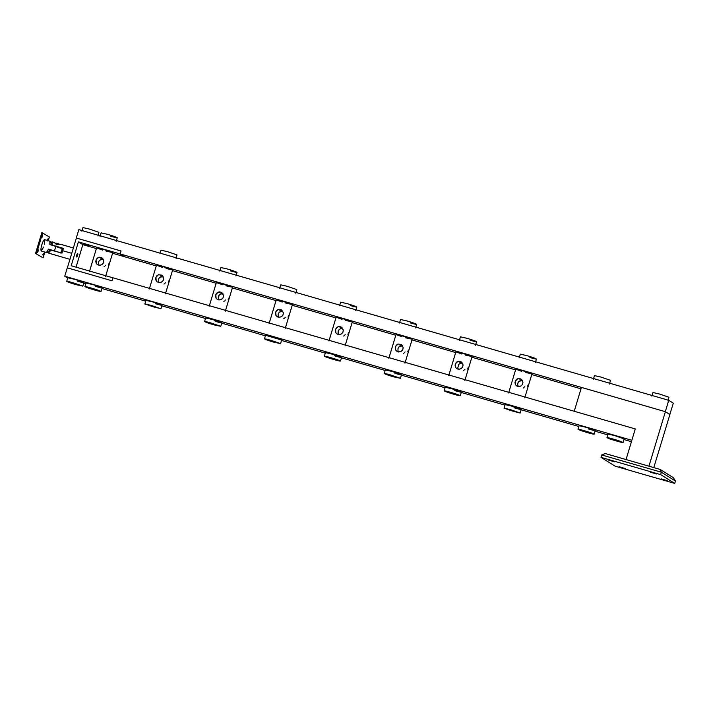<?xml version="1.0" encoding="UTF-8"?>
<svg xmlns="http://www.w3.org/2000/svg" width="711" height="711" viewBox="0 0 711 711"><rect width="100%" height="100%" fill="white"/><g stroke="black" fill="none" stroke-linecap="round" stroke-linejoin="round"><path stroke-width="1.07" d="M83.951 244.202L86.022 244.673C95.487 247.757 78.601 242.878 86.022 244.673L89.026 245.739M77.623 253.427L76.557 257.018L76.681 254.991L77.623 253.427L76.459 256.858L77.135 256.218M111.974 280.792L112.88 277.805L71.198 265.745L78.397 241.891L120.079 253.943L120.986 250.965L76.361 238.052L67.358 267.878M124.532 256.689L120.079 253.943M78.397 241.891L82.84 244.655L76.05 267.149M124.523 256.715L112.578 253.258M96.394 248.574L82.84 244.655M76.361 238.052L121.03 250.956L120.132 253.934L124.709 256.795L156.269 265.923M120.132 253.934L665.309 411.678L668.74 400.311L673.317 403.173L669.815 414.513M76.29 238.007L78.823 229.635L668.74 400.311M581.003 388.819L531.757 374.573M515.573 369.889L471.873 357.242M455.689 352.558L411.989 339.92M395.805 335.236L352.105 322.59M335.921 317.906L292.221 305.268M276.037 300.584L232.337 287.937M216.153 283.254L172.453 270.607M653.791 467.589L669.886 414.54M510.418 405.741L512.542 406.301C517.821 407.99 518.283 408.283 513.946 407.181M450.534 388.41L452.658 388.979C457.937 390.659 458.399 390.952 454.062 389.859M330.766 353.758L332.89 354.327C338.16 356.007 338.632 356.3 334.294 355.207M210.998 319.106L213.122 319.674C218.393 321.354 218.864 321.648 214.526 320.554M270.882 336.436L273.006 336.996C278.277 338.685 278.748 338.978 274.41 337.876M390.65 371.089L392.774 371.649C398.044 373.337 398.515 373.63 394.178 372.528M626.035 459.555L635.27 428.929L112.925 277.797L112.027 280.783L67.287 267.834L64.763 276.215L67.705 278.054M83.738 283.236L85.747 283.822M101.94 288.506L145.631 301.153M161.824 305.828L205.515 318.475M221.708 323.158L265.399 335.805M281.592 340.489L325.283 353.127M341.476 357.811L385.166 370.458M401.36 375.141L445.05 387.779M461.243 392.463L504.934 405.11M521.127 409.794L578.852 426.493M595.045 431.177L607.798 434.865M623.982 439.549L631.43 441.709M635.27 428.929L631.839 440.287L64.763 276.215M614.606 435.567L608.038 434.074L606.963 437.647L613.522 439.149C603.221 436.136 606.385 438.109 616.526 441.016L623.085 442.518L624.169 438.936L614.606 435.567M616.526 441.016C626.826 444.028 623.663 442.055 613.522 439.149M615.966 440.669C624.658 443.184 617.424 440.198 611.327 438.758C608.856 438.323 610.402 438.963 615.966 440.669L620.099 441.602M611.327 438.758L609.958 438.536M616.721 440.571L613.326 439.594L616.721 440.571M614.242 439.754L616.188 440.358M610.331 438.723L619.716 441.442L610.314 438.403M588.655 429.062C598.964 432.075 595.8 430.102 585.66 427.195L579.092 425.693L578.016 429.275L584.584 430.777C574.275 427.764 577.439 429.737 587.579 432.644L594.147 434.145L595.223 430.564M587.579 432.644C597.88 435.656 594.716 433.683 584.584 430.777M587.019 432.297C595.711 434.812 588.477 431.826 582.38 430.386C579.909 429.951 581.456 430.582 587.019 432.297L591.152 433.221M582.38 430.386L581.011 430.164M587.775 432.199L584.389 431.221L587.775 432.199M585.295 431.381L587.25 431.986M581.385 430.351L590.779 433.07L581.376 430.031M651.871 396.098L652.947 392.516L659.515 394.018L668.944 397.245L668.002 400.968M593.392 379.176L594.476 375.604L601.044 377.097L610.465 380.332L609.523 384.047M100.055 236.443L101.14 232.861L107.699 234.363C117.839 237.27 121.003 239.243 110.703 236.23M81.854 231.173L82.938 227.591L89.506 229.093L98.927 232.319L97.985 236.043M77.357 281.129C87.657 284.133 84.493 282.16 74.362 279.254L67.794 277.761L66.71 281.334L73.277 282.836C62.977 279.832 66.132 281.805 76.273 284.711L82.698 286.062L73.277 282.836M75.722 284.364C84.413 286.871 77.179 283.893 71.082 282.445C68.603 282.009 70.149 282.649 75.722 284.364L79.854 285.289M71.082 282.445L69.714 282.223M76.468 284.258L73.082 283.28L76.468 284.258M73.997 283.44L75.944 284.045M70.078 282.409L79.472 285.129L70.069 282.089M95.55 286.391C105.859 289.404 102.695 287.431 92.554 284.524L85.987 283.022L84.911 286.604L91.479 288.106C81.178 285.093 84.333 287.066 94.474 289.972L101.042 291.474L102.117 287.893M94.474 289.972C104.775 292.985 101.62 291.012 91.479 288.106M93.914 289.626C102.606 292.141 95.381 289.155 89.275 287.715C86.804 287.28 88.351 287.911 93.914 289.626L98.047 290.55M89.275 287.715L87.906 287.493M94.67 289.528L91.284 288.55L94.67 289.528M92.19 288.71L94.145 289.315M88.28 287.679L97.674 290.399L88.271 287.36M155.442 303.721C165.743 306.725 162.579 304.752 152.438 301.846L145.871 300.353L144.937 304.068L160.926 308.796L151.363 305.428L144.795 303.926M153.807 306.956C162.49 309.463 155.265 306.485 149.159 305.037C146.688 304.601 148.235 305.241 153.807 306.956L157.931 307.881M149.159 305.037L147.79 304.815M154.554 306.859L151.167 305.872L154.554 306.859M152.074 306.032L154.029 306.637M148.164 305.001L157.558 307.721L148.155 304.681M159.939 253.765L161.024 250.183L167.583 251.685L177.012 254.911L176.07 258.635M215.237 321.328C225.538 324.34 222.374 322.367 212.242 319.461L205.675 317.959L204.59 321.541L211.158 323.043C200.858 320.03 204.021 322.003 214.153 324.909L220.588 326.269L211.158 323.043M213.602 324.563C222.294 327.078 215.06 324.092 208.963 322.652C206.492 322.207 208.039 322.847 213.602 324.563L217.735 325.487M208.963 322.652L207.594 322.43M214.349 324.465L210.963 323.487L214.349 324.465M211.878 323.647L213.824 324.252M207.959 322.616L217.353 325.336L207.95 322.296M219.823 271.095L220.908 267.514L227.467 269.016C237.607 271.922 240.771 273.895 230.471 270.882M280.605 343.733L281.547 340.018L265.559 335.29L264.474 338.863L271.042 340.365C260.741 337.361 263.905 339.334 274.037 342.24L280.472 343.591L271.042 340.365M273.486 341.893C282.178 344.4 274.944 341.422 268.847 339.974C266.376 339.538 267.923 340.178 273.486 341.893L277.619 342.818M268.847 339.974L267.478 339.751M274.233 341.787L270.847 340.809L274.233 341.787M271.762 340.969L273.708 341.573M267.843 339.938L277.237 342.658L267.834 339.618M279.707 288.417L280.792 284.844L287.36 286.337L296.78 289.573L295.838 293.288M335.005 355.98C345.306 358.993 342.151 357.02 332.01 354.114L325.442 352.612L324.358 356.193L330.926 357.695C320.625 354.682 323.789 356.655 333.921 359.562L340.489 361.064L341.573 357.482M333.921 359.562C344.231 362.574 341.067 360.601 330.926 357.695M333.37 359.215C342.062 361.73 334.828 358.744 328.731 357.304C326.26 356.869 327.807 357.5 333.37 359.215L337.503 360.139M328.731 357.304L327.362 357.082M334.117 359.117L330.731 358.14L334.117 359.117M331.646 358.3L333.592 358.904M327.727 357.269L337.121 359.988L327.718 356.949M339.591 305.748L340.676 302.166L347.244 303.668C357.375 306.574 360.539 308.547 350.239 305.534M394.889 373.311C405.19 376.315 402.035 374.341 391.894 371.435L385.326 369.942L384.242 373.515L390.81 375.017C380.509 372.013 383.673 373.986 393.805 376.892L400.24 378.243L390.81 375.017M393.254 376.546C401.946 379.052 394.712 376.075 388.615 374.626C386.144 374.19 387.691 374.83 393.254 376.546L397.387 377.47M388.615 374.626L387.246 374.404M394.001 376.448L390.615 375.461L394.001 376.448M391.53 375.621L393.476 376.226M387.611 374.59L397.005 377.31L387.602 374.27M399.475 323.07L400.56 319.497L407.127 320.99C417.259 323.896 420.423 325.869 410.123 322.865M669.824 414.477L665.38 411.705L581.429 387.415L574.221 411.269M648.939 466.185L665.38 411.705M660.172 469.438L673.379 477.676L675.45 481.018L661.354 472.22L660.172 469.438L605.221 453.538L601.71 454.96L661.354 472.22L660.635 474.61L600.991 457.351L615.077 466.149L674.73 483.409L675.45 481.018M600.991 457.351L601.71 454.96M650.414 472.211L656.573 473.988L650.361 472.148M619.139 466.763L625.307 468.549L619.085 466.709M661.177 478.93L667.345 480.707L661.123 478.867M608.376 460.044L614.544 461.83L608.323 459.99M674.73 483.409L660.635 474.61M454.773 390.632C465.074 393.645 461.919 391.672 451.778 388.766L445.21 387.264L444.126 390.846L450.694 392.348C440.393 389.335 443.557 391.308 453.689 394.214L460.257 395.716L461.341 392.134M453.689 394.214C463.999 397.227 460.835 395.254 450.694 392.348M453.138 393.867C461.83 396.382 454.596 393.396 448.499 391.957C446.028 391.521 447.575 392.152 453.138 393.867L457.271 394.792M448.499 391.957L447.13 391.734M453.894 393.77L450.498 392.792L453.894 393.77M451.414 392.952L453.36 393.556M447.495 391.921L456.889 394.641L447.486 391.601M459.359 340.4L460.444 336.818L467.011 338.32C477.143 341.227 480.307 343.2 470.007 340.187M514.657 407.963C524.958 410.967 521.803 409.003 511.662 406.097L505.094 404.595L504.152 408.31L520.141 413.038L510.578 409.669L504.01 408.167M513.022 411.198C521.714 413.704 514.48 410.727 508.383 409.278C505.912 408.843 507.458 409.483 513.022 411.198L517.155 412.122M508.383 409.278L507.014 409.056M513.777 411.1L510.382 410.114L513.777 411.1M511.298 410.274L513.244 410.878M507.378 409.252L516.773 411.962L507.37 408.923M519.243 357.722L520.328 354.149L526.895 355.642C537.027 358.548 540.191 360.521 529.891 357.517M59.52 247.419L63.35 248.53L59.52 247.419M48.517 252.92L51.13 249.988L49.53 249.721L61.981 253.125L63.421 248.352L50.97 244.948L52.57 245.215L51.921 241.776L51.05 244.513M63.261 248.752L61.955 248.379L63.261 248.752M62.026 248.592L63.19 248.93L62.026 248.592M49.477 249.819L49.299 250.352M51.85 241.873L52.57 245.215L63.421 248.352L62.604 250.681L71.749 253.329L62.604 250.681L61.981 253.125L51.13 249.988L48.535 252.84L49.335 250.201M69.945 259.328L48.748 253.187M61.386 244.513L56.222 244.175M73.366 247.979L61.262 244.477M55.769 243.944L55.236 243.322M54.223 242.433L51.965 241.784M55.369 243.446L54.24 242.442M54.223 242.513L56.773 244.371L60.933 244.451M43.638 247.01L41.202 251.001C40.678 250.245 40.891 248.139 41.86 244.673C42.953 241.305 43.878 239.634 44.624 239.669C43.878 239.634 42.953 241.305 41.86 244.673C40.891 248.139 40.678 250.245 41.202 251.001L46.748 252.618L48.49 249.108L54.471 250.832L55.849 246.273L49.868 244.54L50.099 241.251L51.379 243.775M49.015 251.614L46.73 252.609M51.112 243.029L50.099 241.251L44.562 239.643L44.42 244.308M60.622 253.009C61.484 252.458 61.946 250.93 62.008 248.432L55.849 246.273L54.471 250.832L58.737 252.192L48.49 249.108L46.579 252.281M60.542 252.912L61.697 250.77L60.542 252.912M49.832 241.704L49.868 244.54L61.919 248.352L57.778 247.481M49.423 249.952L48.268 249.481L49.423 249.952M46.81 252.627L48.392 252.032M41.851 232.559L49.397 236.976L48.268 240.709L49.397 236.976L41.851 232.559L35.55 253.436L36.43 253.694L42.731 232.817L36.43 253.694L35.55 253.436L43.095 257.853L35.55 253.436L41.851 232.559M44.837 252.067L43.095 257.853L44.837 252.067M42.136 235.99L42.793 234.808L41.985 237.492L42.793 234.808L42.136 235.99M37.479 252.405L38.136 251.214L37.256 250.956L38.136 251.214L38.287 249.721L37.496 252.405M43.033 255.862L43.691 254.68L42.811 254.422L43.691 254.68L43.842 253.178L43.051 255.871M47.69 239.456L48.348 238.265L47.539 240.949L48.348 238.265L47.69 239.456M47.308 239.509L48.188 239.767L47.308 239.509M41.753 236.052L42.642 236.301L41.753 236.052M58.782 243.997L56.791 243.393M56.036 243.1L57.467 243.402L56.711 244.922L57.467 243.402L59.129 244.086M77.89 254.405L77.072 256.582L77.623 254.227M77.552 255.853L77.828 254.076L77.072 256.582M165.432 293.856L172.64 270.002L163.077 266.625L156.651 265.274L163.077 266.625L172.497 269.86L166.072 268.5M163.086 276.428L159.522 277.53L158.482 279.156L158.411 281.2M158.686 281.991L159.068 282.676M163.628 278.525L163.121 280.587L161.441 282.134L158.935 282.569L156.98 281.752L155.789 279.921L155.753 277.894L156.82 275.824L158.526 274.704L161.69 275.157L163.601 278.179L161.735 275.193L158.464 274.73L155.94 277.29L156.198 280.863M169.014 280.703L168.818 282.587L168.516 283.04L168.427 282.338M168.711 282.845L169.289 280.943M162.41 267.389L156.651 265.274M162.215 275.548L160.499 275.29M160.908 275.646L162.517 275.85L160.908 275.646M161.433 275.299L162.099 275.495M165.539 282.623L165.192 283.085M164.508 283.725L163.948 284.062M159.095 282.711L158.313 280.543L158.935 278.223L160.508 276.846L163.059 276.428M158.046 282.374L160.197 282.534L162.055 281.76L163.281 280.276L163.601 278.179M168.845 280.961L168.427 282.738M168.703 281.032L168.276 282.427M225.316 311.187L232.524 287.324L222.961 283.956L216.535 282.596L222.961 283.956L232.381 287.182L225.956 285.822M222.97 293.759L220.89 293.963L219.13 295.136L218.295 298.531M218.57 299.322L218.952 299.998M223.512 295.847L223.005 297.918L221.325 299.464L219.139 299.918L217.104 299.26L215.922 297.9L215.549 295.82L216.224 293.794L217.575 292.417L219.521 291.865L221.325 292.337L222.685 293.536L223.485 295.5L221.619 292.514L218.348 292.052L215.824 294.621L216.082 298.193M228.898 298.033L228.702 299.909L228.427 300.371L228.311 299.669M222.294 284.711L216.535 282.596M222.099 292.87L220.383 292.621M220.792 292.976L222.401 293.181L220.792 292.976M221.317 292.63L221.983 292.816M225.423 299.953L225.076 300.415M224.392 301.046L223.832 301.393M218.979 300.033L218.197 297.873L218.819 295.545L220.659 294.061L222.943 293.759M217.93 299.695L220.081 299.864L221.939 299.091L223.165 297.607L223.485 295.5M228.729 298.291L228.311 300.069M228.595 300.175L229.173 298.273M228.587 298.353L228.16 299.758M285.2 328.509L292.408 304.655L282.845 301.277L276.419 299.926L282.845 301.277L292.265 304.512L285.84 303.153M282.854 311.089L279.29 312.182L278.25 313.809L278.179 315.862L278.17 314.111L279.13 312.342L280.996 311.222L282.827 311.08M278.454 316.644L278.836 317.328M283.396 313.178L282.889 315.249L281.209 316.786L279.023 317.248L276.988 316.582L275.672 314.929L275.468 312.84L276.588 310.476L278.294 309.356L281.707 309.987L283.369 312.831L281.503 309.845L278.232 309.383L275.708 311.942L275.966 315.515M288.782 315.355L288.586 317.239L288.284 317.693L288.195 316.999M288.613 315.613L288.39 316.102M282.178 302.042L276.419 299.926M281.983 310.2L280.027 310.005M279.716 310.236L280.267 309.943M279.85 310.298L280.436 310.307M280.587 310.298L279.743 310.263M285.307 317.275L284.96 317.737M284.276 318.377L283.716 318.715M278.863 317.364L278.188 315.88M281.2 309.952L281.867 310.147M277.814 317.026L279.965 317.186L281.823 316.413L283.049 314.929L283.369 312.831M288.284 316.457L288.195 317.39M288.479 317.497L289.057 315.604M288.47 315.684L288.044 317.079M345.084 345.839L352.292 321.976L342.729 318.608L336.303 317.248L342.729 318.608L352.149 321.834L345.724 320.474M342.738 328.411L340.658 328.624L338.898 329.788L338.063 333.183L338.134 331.139L339.014 329.664L340.88 328.544L342.711 328.411M338.338 333.974L338.72 334.65M343.28 330.499L342.773 332.57L341.093 334.117L338.907 334.57L336.881 333.912L335.69 332.552L335.316 330.473L335.992 328.446L337.343 327.069L339.289 326.518L341.093 326.989L342.453 328.189L343.253 330.153L341.387 327.167L338.116 326.705L335.592 329.273L335.85 332.846M348.666 332.686L348.079 334.721M348.497 332.944L348.274 333.432M342.062 319.363L336.303 317.248M341.867 327.522L340.151 327.273M340.56 327.629L342.169 327.833L340.56 327.629M341.084 327.282L341.751 327.469M345.19 334.605L344.844 335.068M344.16 335.699L343.6 336.045M338.747 334.685L338.072 333.201M337.636 334.303L339.849 334.517L341.707 333.743L342.933 332.259L343.253 330.153M348.168 333.788L348.079 334.303M348.363 334.828L348.941 332.926M348.354 333.006L347.928 334.41M404.968 363.161L412.176 339.307L402.613 335.939L396.187 334.579L402.613 335.939L412.033 339.165L405.608 337.805M402.622 345.742L399.058 346.835L398.018 348.461L397.947 350.514L398.018 348.47L398.898 346.995L400.764 345.875L402.595 345.733M398.222 351.305L398.604 351.981M403.164 347.83L402.657 349.901L400.977 351.438L398.48 351.874L396.525 351.056L395.325 349.225L395.289 347.208L396.356 345.137L398.062 344.008L401.475 344.639L403.137 347.483L401.271 344.497L398 344.035L395.476 346.604L395.734 350.168M408.549 350.008L407.963 352.043M408.381 350.265L408.158 350.754M408.247 352.149L408.825 350.256M401.946 336.694L396.187 334.579M401.751 344.853L400.035 344.595M399.618 344.951L400.204 344.959M400.355 344.959L399.511 344.915M400.968 344.604L401.635 344.799M405.074 351.927L404.728 352.389M404.044 353.029L403.484 353.367M398.631 352.016L397.956 350.532M397.52 351.634L399.431 351.883L401.591 351.065L402.817 349.59L403.137 347.483M408.052 351.11L407.963 351.634M408.238 350.336L407.812 351.732M105.548 276.535L112.756 252.672L103.193 249.303L96.767 247.943L103.193 249.303L112.614 252.529L106.188 251.17M98.802 264.67L98.465 262.403L99.202 260.679L100.891 259.399L103.175 259.097L99.638 260.199L98.598 261.826L98.527 263.879M103.744 261.195L103.237 263.266L101.549 264.812L99.371 265.265L97.336 264.599L96.154 263.248L95.781 261.168L96.456 259.142L97.807 257.764L99.744 257.204L101.557 257.684L102.917 258.884L103.717 260.848L101.851 257.862L98.571 257.4L96.047 259.968L96.314 263.541M109.13 263.372L108.934 265.256L108.632 265.71L108.543 265.016M108.632 264.492L108.543 265.416M108.827 265.523L109.405 263.621M102.526 250.059L96.767 247.943M102.331 258.217L100.375 258.022M101.024 258.324L102.633 258.528L101.024 258.324M101.549 257.977L102.206 258.164M105.655 265.301L105.308 265.754M104.624 266.394L104.064 266.732M98.162 265.043L100.313 265.212L102.162 264.439L103.397 262.954L103.717 260.848M108.961 263.639L108.73 264.145M108.819 263.701L108.392 265.105M464.852 380.492L472.06 356.629L462.497 353.26L456.071 351.901L462.497 353.26L471.917 356.487L465.492 355.136M462.505 363.063L460.426 363.277L458.666 364.441L457.831 367.836L458.666 364.441L460.648 363.197L462.479 363.063M458.106 368.627L457.84 367.863M463.048 365.152L462.541 367.223L460.861 368.769L458.675 369.222L456.649 368.565L455.458 367.205L455.084 365.125L455.76 363.099L457.111 361.721L459.057 361.17L460.861 361.641L462.443 363.161L463.021 364.814L461.155 361.819L457.884 361.357L455.36 363.925L455.618 367.498M468.433 367.338L467.847 369.373M468.265 367.596L468.042 368.085M468.131 369.48L468.709 367.578M461.83 354.025L456.071 351.901M461.635 362.175L459.688 361.979M459.368 362.219L459.919 361.926M460.328 362.281L461.937 362.486L460.328 362.281M460.852 361.935L461.519 362.13M464.958 369.258L464.612 369.72M463.928 370.351L463.368 370.698M457.404 368.965L459.315 369.213L461.475 368.396L462.701 366.912L463.021 364.814M468.025 368.147L467.847 368.956M468.122 367.658L467.696 369.062M524.736 397.813L531.944 373.959L522.381 370.591L515.955 369.231L522.381 370.591L531.801 373.817L525.376 372.457M522.389 380.394L518.826 381.487L517.777 383.158L517.715 385.166M517.99 385.957L518.372 386.633M522.941 382.482L522.425 384.553L520.745 386.091L518.559 386.553L516.533 385.886L515.342 384.527L514.968 382.447L515.644 380.429L516.995 379.052L518.941 378.492L520.745 378.972L522.327 380.492L522.905 382.136L521.039 379.15L517.768 378.687L515.244 381.256L515.502 384.82M528.317 384.66L527.731 386.704M528.149 384.927L527.926 385.406M521.714 371.346L515.955 369.231M521.519 379.505L519.803 379.247M520.212 379.612L521.821 379.807L520.212 379.612M524.842 386.588L524.496 387.042M523.811 387.682L523.252 388.019M518.399 386.668L517.626 384.5L518.239 382.18L520.079 380.687L522.363 380.385M520.736 379.265L521.403 379.452M517.288 386.286L519.501 386.5L521.359 385.718L522.585 384.242L522.905 382.136M527.909 385.469L527.731 386.286M528.015 386.802L528.593 384.909M528.006 384.989L527.58 386.393M117.262 237.732L116.186 241.313M82.84 286.204L83.925 282.631M160.926 308.796L162.001 305.223M220.721 326.411L221.805 322.83M237.039 272.384L235.954 275.966M356.806 307.036L355.722 310.618M400.373 378.385L401.457 374.813M416.69 324.367L415.606 327.94M476.574 341.689L475.49 345.27M520.141 413.038L521.225 409.465M536.458 359.019L535.374 362.592M56.018 243.064L55.094 243.473M77.179 256.547L76.69 256.973M77.872 254.147L77.686 253.534M156.509 265.132L149.301 288.986M216.393 282.454L209.194 306.317M276.277 299.784L269.078 323.638M336.161 317.106L328.962 340.969M396.045 334.437L388.846 358.291M96.625 247.801L89.417 271.664M455.929 351.758L448.73 375.621M515.813 369.089L508.614 392.943"/></g></svg>
